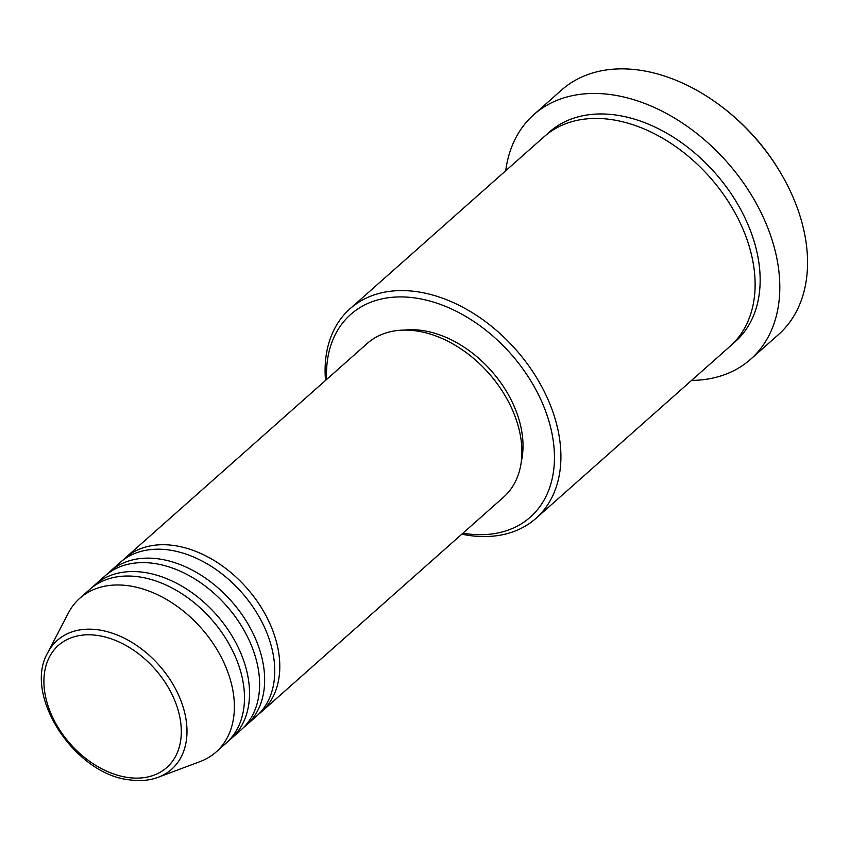 <?xml version="1.0" encoding="UTF-8"?>
<svg xmlns="http://www.w3.org/2000/svg" width="850" height="850" viewBox="0 0 850 850"><rect width="100%" height="100%" fill="white"/><g stroke="black" fill="none" stroke-linecap="round" stroke-linejoin="round"><path stroke-width="1.27" d="M122.719 560.362A102.733 71.103 48.4 0 1 125.162 558.036A102.733 71.103 48.4 0 1 173.984 545.509A102.733 71.103 48.4 0 1 266.262 616.186A102.733 71.103 48.4 0 1 261.471 711.79A102.733 71.103 48.4 0 1 258.868 713.936M107.589 573.771A102.733 71.103 48.4 0 1 110.032 571.455L120.126 562.509A102.733 71.103 48.4 0 1 168.938 549.982A102.733 71.103 48.4 0 1 261.216 620.659A102.733 71.103 48.4 0 1 256.424 716.263L246.33 725.199A102.733 71.103 48.4 0 1 243.738 727.356M110.032 571.455A102.733 71.103 48.4 0 1 158.854 558.918A102.733 71.103 48.4 0 1 251.133 629.606A102.733 71.103 48.4 0 1 246.33 725.199M92.459 587.191A102.733 71.103 48.4 0 1 94.902 584.864L104.996 575.928A102.733 71.103 48.4 0 1 153.808 563.391A102.733 71.103 48.4 0 1 246.086 634.079A102.733 71.103 48.4 0 1 241.294 729.672L231.2 738.618A102.733 71.103 48.4 0 1 228.607 740.764M94.902 584.864A102.733 71.103 48.4 0 1 143.724 572.337A102.733 71.103 48.4 0 1 236.002 643.014A102.733 71.103 48.4 0 1 231.2 738.618M47.791 652.673L68.382 612.988A102.733 71.103 48.4 0 1 79.772 598.283L89.856 589.337A102.733 71.103 48.4 0 1 138.678 576.81A102.733 71.103 48.4 0 1 230.956 647.487A102.733 71.103 48.4 0 1 226.153 743.091L216.07 752.027A102.733 71.103 48.4 0 1 200.111 761.568L158.238 777.261A86.147 59.627 48.4 0 0 180.179 698.817A86.147 59.627 48.4 0 0 98.271 629.829A86.147 59.627 48.4 0 0 47.791 652.673C22.663 695.013 74.885 774.669 129.838 779.886C140.133 781.331 149.6 780.449 158.238 777.261M462.931 533.194A135.416 93.734 -131.6 0 0 465.959 533.662A135.416 93.734 -131.6 0 0 551.565 431.46A135.416 93.734 -131.6 0 0 414.991 297.946A135.416 93.734 -131.6 0 0 326.634 379.44M325.518 380.428A140.091 96.964 48.4 0 1 350.062 308.741A140.091 96.964 48.4 0 1 416.638 291.656A140.091 96.964 48.4 0 1 542.47 388.036A140.091 96.964 48.4 0 1 535.925 518.394A140.091 96.964 48.4 0 1 469.359 535.489A140.091 96.964 48.4 0 1 461.816 534.172M750.656 359.242L778.398 334.645A163.434 113.124 -131.6 0 0 781.894 175.058A163.434 113.124 -131.6 0 0 720.418 105.708A163.434 113.124 -131.6 0 0 639.232 70.114A163.434 113.124 -131.6 0 0 561.563 90.047L533.821 114.644A163.434 113.124 48.4 0 1 611.49 94.701A163.434 113.124 48.4 0 1 758.285 207.145A163.434 113.124 48.4 0 1 750.656 359.242A163.434 113.124 48.4 0 1 691.571 380.418M350.062 308.741L544.266 136.584A140.091 96.964 48.4 0 1 610.831 119.499A140.091 96.964 48.4 0 1 736.663 215.879A140.091 96.964 48.4 0 1 730.129 346.237L535.925 518.394M125.162 558.036L367.285 343.4A102.733 71.103 48.4 0 1 416.096 330.873A102.733 71.103 48.4 0 1 508.374 401.551A102.733 71.103 48.4 0 1 503.582 497.154L261.471 711.79M404.504 330.087A98.058 67.873 48.4 0 1 422.025 330.459A98.058 67.873 48.4 0 1 521.263 461.784M505.707 170.765A163.434 113.124 48.4 0 1 533.821 114.644M79.772 598.283A102.733 71.103 48.4 0 1 128.594 585.756A102.733 71.103 48.4 0 1 220.862 656.434A102.733 71.103 48.4 0 1 216.07 752.027M720.418 105.708L721.501 106.516A158.769 109.894 48.4 0 1 781.224 173.889L781.894 175.058M97.251 635.418A81.632 56.504 -131.6 0 0 45.645 697.021A81.632 56.504 -131.6 0 0 127.968 777.506A81.632 56.504 -131.6 0 0 179.573 715.902A81.632 56.504 -131.6 0 0 97.251 635.418M546.837 134.417A140.091 96.964 48.4 0 1 615.878 115.026A140.091 96.964 48.4 0 1 742.794 213.499A140.091 96.964 48.4 0 1 732.594 343.942"/></g></svg>
